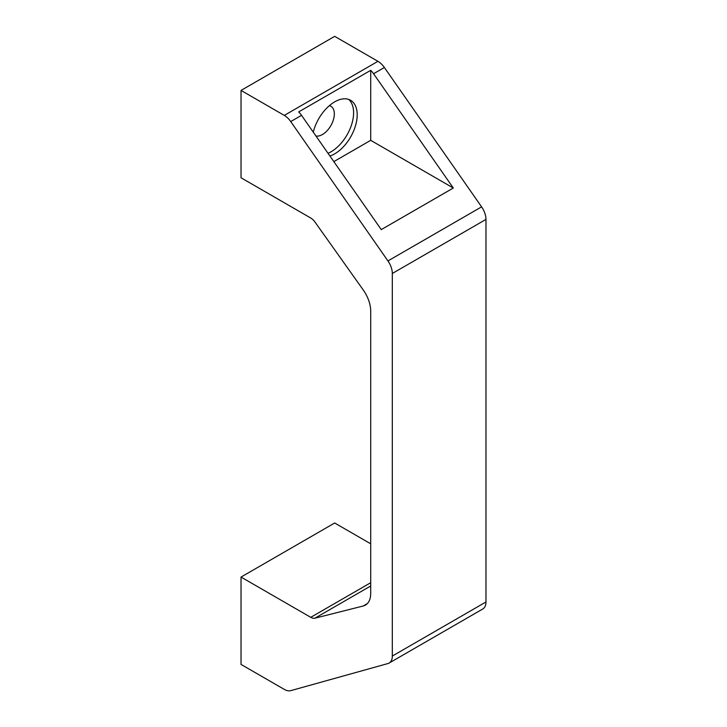 <?xml version="1.0" encoding="UTF-8"?>
<svg xmlns="http://www.w3.org/2000/svg" width="727" height="727" viewBox="0 0 727 727"><rect width="100%" height="100%" fill="white"/><g stroke="black" fill="none" stroke-linecap="round" stroke-linejoin="round"><path stroke-width="1.09" d="M370.706 543.796L334.684 522.995L241.028 577.065L241.028 664.414L284.284 689.387A15.285 8.824 -120 0 0 290.727 690.65L387.945 663.551A15.285 8.824 -120 0 0 389.154 663.042A15.285 8.824 -120 0 0 392.316 656.054L392.316 273.479A15.285 8.824 -120 0 0 387.945 260.929L290.727 121.563A15.285 8.824 -120 0 0 284.284 115.393L241.028 90.421L241.028 177.77L310.747 218.018A10.187 5.88 -120 0 1 314.955 222.017L363.209 289.919A25.472 14.704 -120 0 1 370.706 311.129L370.706 593.441A25.472 14.704 -120 0 1 365.427 605.1A25.472 14.704 -120 0 1 363.209 606L314.955 618.186L370.706 585.998M314.955 618.186A10.187 5.88 -120 0 1 310.747 617.323L241.028 577.065M329.395 105.642A16.812 9.705 -60 0 1 330.84 106.224A16.812 9.705 -60 0 1 333.42 119.701A16.812 9.705 -60 0 1 322.434 134.513A16.812 9.705 -60 0 1 315.972 136.04M348.696 99.417A31.843 18.384 -60 0 1 351.359 125.362A31.843 18.384 -60 0 1 331.085 151.77A31.843 18.384 -60 0 1 328.022 153.297M313.273 132.169A31.843 18.384 -60 0 1 350.605 100.281A31.843 18.384 -60 0 1 355.485 125.798A31.843 18.384 -60 0 1 334.684 153.851A31.843 18.384 -60 0 1 329.913 156.014M290.727 121.563L301.532 115.329A15.285 8.824 60 0 0 298.661 111.922L370.706 70.328L370.706 140.329L333.829 161.621M301.532 115.329L381.257 229.614L453.303 188.02L370.706 140.329M453.303 188.02L373.569 73.736A15.285 8.824 -120 0 0 370.706 70.328M389.154 663.042L482.81 608.972A15.285 8.824 -120 0 0 485.972 601.983L485.972 219.409A15.285 8.824 -120 0 0 481.601 206.859L384.374 67.493A15.285 8.824 -120 0 0 377.94 61.322L334.684 36.35L241.028 90.421M310.747 617.323L370.706 582.709M363.209 606L367.317 603.619M387.945 260.929L481.601 206.859M373.569 73.736L384.374 67.493M392.316 273.479L485.972 219.409M392.316 656.054L485.972 601.983M284.284 115.393L377.94 61.322"/></g></svg>
